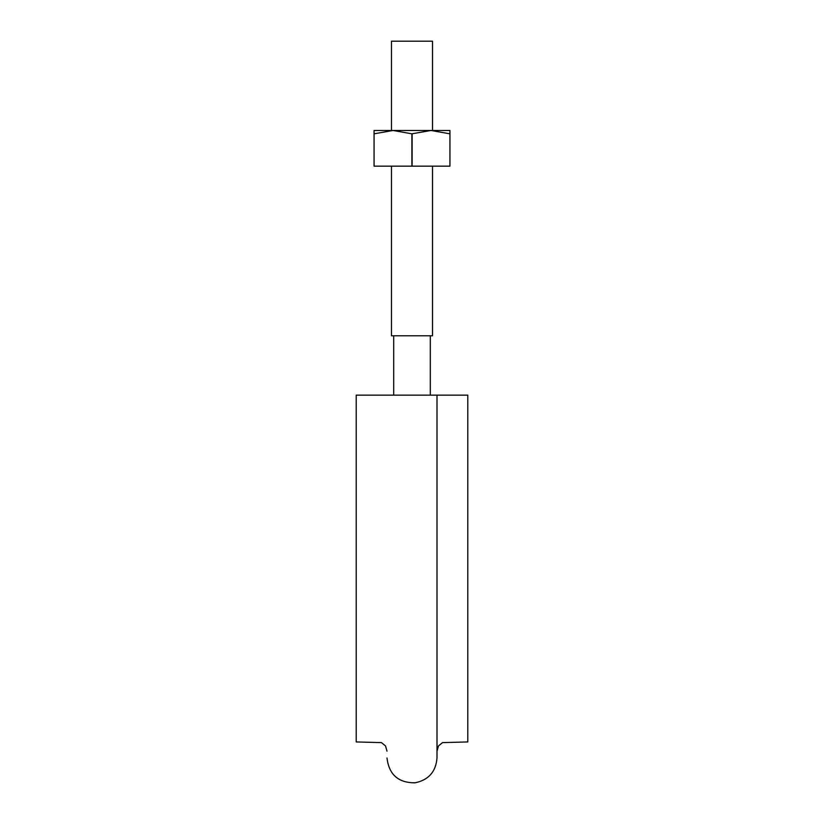 <?xml version="1.0" encoding="UTF-8"?>
<svg xmlns="http://www.w3.org/2000/svg" width="824" height="824" viewBox="0 0 824 824"><rect width="100%" height="100%" fill="white"/><g stroke="black" fill="none" stroke-linecap="round" stroke-linejoin="round"><path stroke-width="1.24" d="M467.795 395.139L436.998 395.139L467.795 395.139L467.795 741.94L467.795 395.139M356.205 395.139L356.205 741.94L356.205 395.139L436.998 395.139L436.998 758.008C435.896 771.738 428.604 779.998 415.121 782.8C398.373 782.913 389 774.653 387.002 758.008M391.472 166.17L391.472 335.78L432.528 335.78L432.528 166.17M391.472 130.47L391.472 41.2L432.528 41.2L432.528 130.47M449.935 166.17L449.935 130.47L393.027 130.47L411.887 133.818L430.973 130.47L449.822 133.818M374.178 133.818L393.027 130.47L374.065 130.47L374.065 166.17L374.065 133.818M449.822 166.17L412.113 166.17L412.113 133.818M374.178 166.17L412.113 166.17M411.887 166.17L411.887 133.818M467.795 741.94L442.509 742.62L438.461 745.967L436.998 751.158M356.205 741.94L381.491 742.62L385.539 745.967L387.002 751.158M430.303 395.139L430.303 335.78M393.697 395.139L393.697 335.78"/></g></svg>
